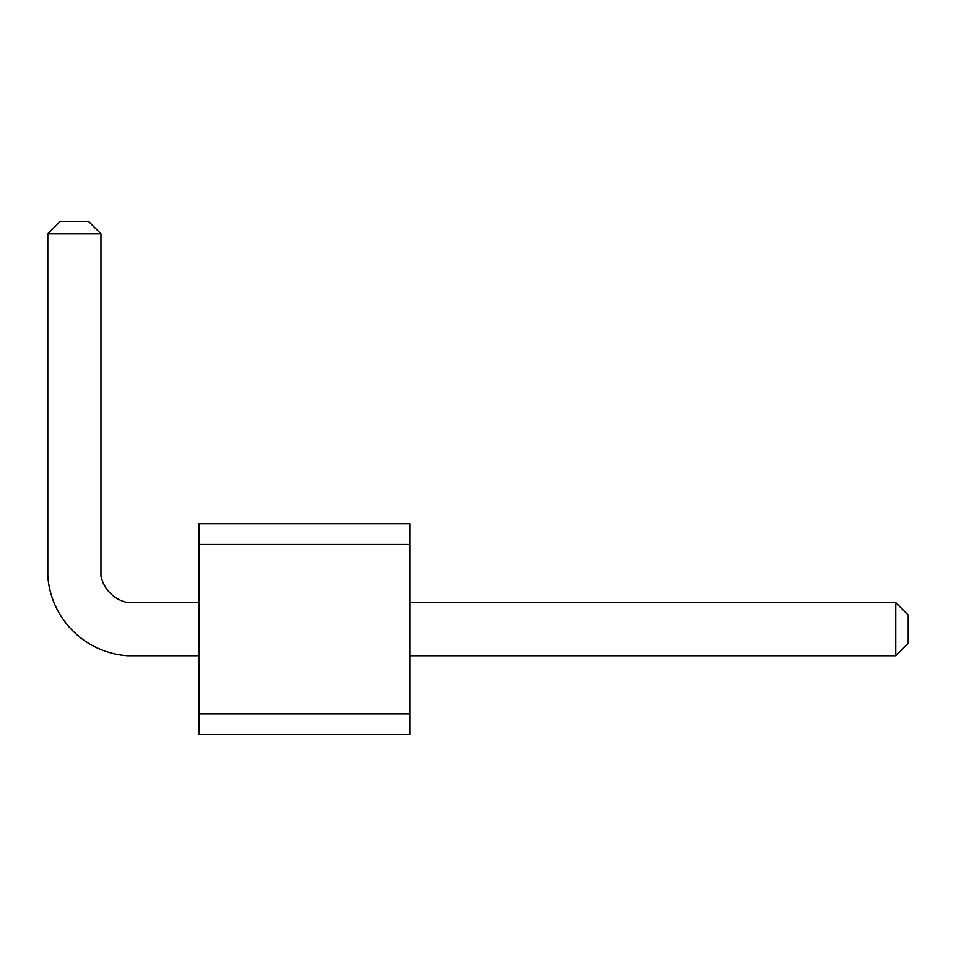 <?xml version="1.0" encoding="UTF-8"?>
<svg xmlns="http://www.w3.org/2000/svg" width="956" height="956" viewBox="0 0 956 956"><rect width="100%" height="100%" fill="white"/><g stroke="black" fill="none" stroke-linecap="round" stroke-linejoin="round"><path stroke-width="1.43" d="M198.956 544.442L198.956 523.673L409.897 523.673L409.897 544.442L198.956 544.442L198.956 734.626L409.897 734.626L409.897 544.442M409.897 713.857L198.956 713.857M409.897 655.732L895.748 655.732L895.748 602.579L409.897 602.579M198.956 602.579L127.53 602.579A34.44 34.44 0 0 1 100.954 576.002L100.954 233.838L47.8 233.838L47.8 576.002A85.861 85.861 0 0 0 127.53 655.732L198.956 655.732M127.53 602.579A34.44 34.44 0 0 1 100.954 576.002A34.44 34.44 0 0 0 127.53 602.579A34.44 34.44 0 0 1 100.954 576.002A34.44 34.44 0 0 0 127.53 602.579A34.44 34.44 0 0 1 100.954 576.002M895.748 602.579L908.2 615.031L908.2 643.269L895.748 655.732M47.8 233.838L60.252 221.374L88.49 221.374L100.954 233.838"/></g></svg>
